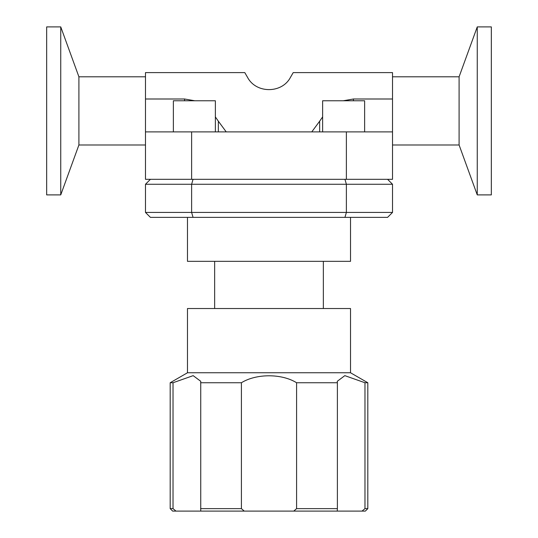 <?xml version="1.0" encoding="UTF-8"?>
<svg xmlns="http://www.w3.org/2000/svg" width="538" height="538" viewBox="0 0 538 538"><rect width="100%" height="100%" fill="white"/><g stroke="black" fill="none" stroke-linecap="round" stroke-linejoin="round"><path stroke-width="0.81" d="M350.52 372.76L187.48 372.76L187.48 308.53L350.52 308.53L350.52 372.76L367.817 382.74L367.817 508.632L365.349 511.1L337.534 511.1M367.817 382.74L364.972 382.74L344.831 375.645L337.265 381.294L344.831 375.645L364.972 382.74L364.972 508.632L362.013 511.1M200.735 381.294L193.169 375.645L173.028 382.74L193.169 375.645L200.735 381.294L200.741 511.1L175.987 511.1L173.028 508.632L173.028 382.74L170.183 382.74L187.48 372.76M293.755 511.1L244.245 511.1L241.407 508.632L241.407 382.74C256.317 373.473 281.683 373.473 296.593 382.74L296.593 508.632L293.755 511.1L337.259 511.1L337.38 508.632L296.593 508.632M244.245 511.1L200.741 511.1M175.987 511.1L172.651 511.1L170.183 508.632L173.028 508.632M367.817 508.632L364.972 508.632M241.407 508.632L200.62 508.632M337.38 508.632L337.38 382.74L296.593 382.74M241.407 382.74L200.62 382.74M337.38 382.74L337.265 381.294M350.52 217.365L350.52 261.34L187.48 261.34L187.48 217.365M214.649 308.53L214.649 261.34M218.347 131.891L218.347 121.205L215.368 116.914M194.763 100.767L184.581 98.999L184.581 100.767M353.419 100.767L353.419 98.999L392.518 98.999L392.518 131.891L145.482 131.891L145.482 98.999L184.581 98.999M353.419 98.999L343.237 100.767M322.632 116.914L319.653 121.205L319.653 131.891M311.771 131.891L319.653 121.205M392.518 98.999L392.518 72.603L293.21 72.603L290.392 77.479C281.878 93.652 256.122 93.652 247.608 77.479L244.79 72.603L145.482 72.603L145.482 98.999M145.482 131.891L145.482 179.322L392.518 179.322L392.518 131.891M173.37 131.891L173.37 100.767L215.368 100.767L215.368 131.891M218.347 121.205L226.229 131.891M364.63 131.891L364.63 100.767L322.632 100.767L322.632 131.891M46.665 194.891L46.665 26.9L60.747 26.9L60.747 194.891L46.665 194.891M145.482 144.984L78.904 144.984L78.904 76.799L60.747 26.9M145.482 76.799L78.904 76.799M491.335 194.891L491.335 26.9L477.253 26.9L477.253 194.891L491.335 194.891M477.253 194.891L459.096 144.984L459.096 76.799L477.253 26.9M392.518 76.799L459.096 76.799M346.378 179.322L346.378 131.891M191.622 179.322L191.622 131.891M392.518 212.429L346.378 212.429L344.945 217.365L387.582 217.365L392.518 212.429L392.518 184.265L387.582 179.322M193.055 179.322L191.622 184.265L346.378 184.265L346.378 212.429L191.622 212.429L193.055 217.365L344.945 217.365M193.055 217.365L150.418 217.365L145.482 212.429L145.482 184.265L191.622 184.265L191.622 212.429L145.482 212.429M344.945 179.322L346.378 184.265L392.518 184.265M150.418 179.322L145.482 184.265M170.183 382.74L170.183 508.632M323.351 261.34L323.351 308.53M78.904 144.984L60.747 194.891M459.096 144.984L392.518 144.984"/></g></svg>
